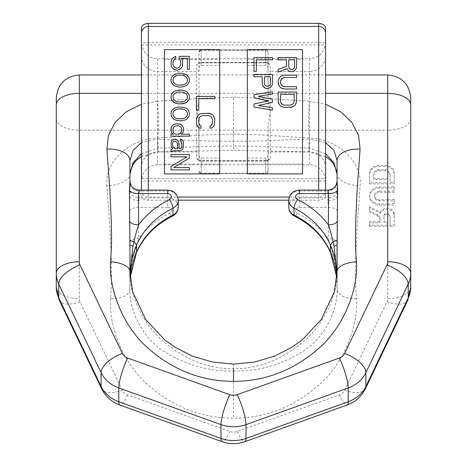 <?xml version="1.0" encoding="UTF-8"?>
<svg xmlns="http://www.w3.org/2000/svg" width="467" height="467" viewBox="0 0 467 467"><rect width="100%" height="100%" fill="white"/><g stroke="black" fill="none" stroke-linecap="round" stroke-linejoin="round"><path stroke-width="0.35" stroke-dasharray="2.33 1.75" d="M172.165 151.092L174.127 150.707L170.992 151.477L172.165 151.092L170.992 151.477L170.992 149.557L170.992 151.477L170.992 149.557L172.948 148.792L171.774 149.171M247.312 59.437L247.312 164.098L247.312 59.437L253.984 59.437L253.984 65.45L256.336 65.45L256.336 59.846L272.395 59.846L272.395 59.437L286.376 59.846L286.376 66.367L278.151 69.431L278.151 72.116L287.158 68.667L287.941 70.202L289.511 71.352L290.684 71.737L293.428 71.352L296.171 68.667L296.563 66.746L296.563 59.437L302.546 59.437L302.546 164.098L302.546 59.437M272.395 59.437L272.395 59.846L256.336 59.846L256.336 71.352L256.336 65.45L265.723 65.45C267.235 65.777 268 66.822 268.023 68.585L268.023 52.193A2.3 2.288 180 0 0 265.723 49.905L265.723 65.45M247.312 65.45L253.984 65.45L253.984 71.352L256.336 71.352L256.336 59.846L272.395 59.846L272.395 57.54L253.984 57.54L253.984 71.352L256.336 71.352L253.984 71.352L253.984 59.437M247.312 164.098L302.546 164.098M287.941 70.202L287.158 68.667L278.151 72.116L278.151 69.431L278.151 72.116M284.415 77.487L296.563 77.487L284.415 77.487L282.85 77.872L284.415 77.487L296.563 77.487L296.563 75.187L296.563 77.487L296.563 75.187L284.415 75.187L282.459 75.572L284.415 75.187L296.563 75.187L284.415 75.187L280.889 76.337L279.324 77.872L278.151 81.322L278.542 84.778L279.324 86.313L280.889 87.849L284.415 88.999L296.563 88.999L296.563 86.693L296.563 88.999L284.415 88.999L296.563 88.999L296.563 86.693L284.415 86.693L296.563 86.693L284.415 86.693L282.85 86.313L284.415 86.693M282.85 77.872L281.677 78.637L280.498 81.322L280.889 84.393L282.85 86.313L280.889 84.393L280.498 82.857L280.889 79.793L282.85 77.872M296.563 92.063L296.563 101.269L295.383 104.725L293.819 106.26L290.293 107.41L284.415 107.41L290.293 107.41L282.459 107.025L280.889 106.26L279.324 104.725L278.151 101.269L278.151 92.063L296.563 92.063L296.563 101.269L296.563 92.063M262.209 83.628L262.6 85.543L262.209 83.628L262.209 76.722L262.209 83.628L262.209 76.722L253.984 76.722L262.209 76.722L253.984 76.722L253.984 74.422L253.984 76.722L253.984 74.422L272.395 74.422L272.395 83.628L272.395 74.422L253.984 74.422L272.395 74.422L272.395 83.628L272.004 85.543L270.831 87.078L268.087 88.613L266.517 88.613L268.087 88.613L268.023 76.722L270.434 76.722L270.434 84.007L270.043 85.163L268.087 86.313L265.735 85.928L266.914 86.313L264.952 85.163L265.735 85.928L264.561 84.007L264.952 85.163L264.561 84.007L264.561 76.722L264.561 84.007L264.561 76.722L270.434 76.722L270.434 84.007L270.043 85.163L268.087 86.313M266.517 88.613L263.779 87.078L262.6 85.543L265.344 88.228L268.023 88.613L268.023 92.408L253.984 94.748L253.984 97.819L268.869 100.89L253.984 103.954L253.984 107.025L272.395 110.095L272.395 107.789L272.395 110.095L272.395 107.789L269.296 107.287L268.192 100.749L268.869 100.89L253.984 103.954L253.984 107.025L269.833 109.669L270.323 111.765L270.323 71.568L309.452 71.568L309.452 58.743L157.548 58.743C148.862 58.141 143.567 53.542 141.67 44.931L141.67 178.598C143.567 169.994 148.862 165.388 157.548 164.793L309.452 164.793C318.138 165.388 323.433 169.994 325.33 178.598L325.563 167.595A16.111 15.633 0 0 0 309.452 151.962L309.452 71.568A16.111 15.633 0 0 0 325.563 55.935L325.33 44.931C323.433 53.542 318.138 58.141 309.452 58.743M253.984 97.819L253.984 94.748L272.395 91.684L272.395 93.984L272.395 91.684L253.984 94.748L253.984 97.819L268.192 100.749L268.023 92.408L272.395 91.684L272.395 93.984L258.292 96.284L272.395 99.354L272.395 102.425L258.292 105.489L272.395 107.789L258.292 105.489L268.525 103.265M164.454 59.437L164.454 164.098L164.454 59.437L171.838 59.437L170.992 62.099L171.383 66.32L172.556 68.235L176.082 70.155L177.653 70.155L179.608 69.39L181.178 68.235L182.352 66.32L182.743 62.099L182.743 64.399L182.743 62.099L181.897 59.437L187.442 59.437L187.442 69.39L189.404 69.39L189.404 59.437L219.688 59.437L219.688 164.098L219.688 158.085L201.277 158.085C199.765 157.753 198.995 156.708 198.977 154.945L198.749 122.862L199.923 125.547L201.102 125.927L201.102 128.227L201.102 125.927L201.102 128.227L199.14 127.847L201.102 128.227L199.14 127.847L197.576 126.312L199.14 127.847L197.576 126.312L196.794 124.777L197.576 126.312L196.397 122.862L196.794 124.777L196.397 119.406L196.397 122.862L196.794 117.491L197.576 115.956L199.14 114.421L197.629 115.904L196.677 111.765L196.677 158.856L198.901 160.374L201.277 160.823L200.092 160.817A2.3 1.547 -77 0 0 199.427 160.362M164.454 164.098L174.909 164.098L187.051 156.842L170.992 166.433L170.992 169.889L189.404 169.889L189.404 167.583L173.736 167.583M219.688 164.098L179.433 164.098L189.404 157.998L189.404 154.542L189.404 157.998L189.404 154.542L170.992 154.542L170.992 156.842L170.992 154.542L189.404 154.542L170.992 154.542L170.992 156.842L187.051 156.842M214.814 96.395L198.977 96.395L198.96 98.695L214.814 98.695L198.749 98.695L198.749 110.2L196.397 110.2L196.397 96.395L196.397 110.2L196.397 96.395L214.814 96.395L214.814 98.695L214.814 96.395L214.814 98.695L198.749 98.695L198.749 110.2L198.749 98.695L198.749 101.286L196.677 111.765L196.677 64.674L198.901 63.162L201.277 62.706L200.092 62.712A2.3 1.547 77 0 1 199.427 63.168M214.814 119.406L214.814 122.862L214.417 117.491L213.635 115.956L212.071 114.421L210.5 113.656L202.666 113.271L199.14 114.421L202.666 113.271L208.545 113.271L212.071 114.421L213.635 115.956L214.814 119.406L214.417 124.777L213.635 126.312L212.071 127.847L210.109 128.227L212.071 127.847L210.109 128.227L210.109 125.927L210.109 128.227L210.109 125.927L211.288 125.547L210.109 125.927M212.071 124.391L211.288 125.547L212.462 122.862L212.071 124.391M198.749 122.862L199.14 117.871L198.749 119.406L199.923 116.721L199.14 117.871L199.923 116.721L202.666 115.571L208.545 115.571L202.666 115.571L201.102 115.956L202.666 115.571L208.545 115.571L211.288 116.721L212.462 119.406L212.462 122.862M178.435 73.226L183.916 73.605L186.66 74.755L187.833 75.911L189.012 77.826L189.404 80.126L189.012 82.431L186.66 85.496L181.961 87.031L178.435 87.031L181.961 87.031L176.473 86.646L173.736 85.496L172.556 84.346L171.383 82.431L170.992 80.126L171.383 77.826L170.992 80.126L171.383 77.826L172.556 75.911L171.383 77.826L173.736 74.755L172.556 75.911L175.3 73.99L173.736 74.755L178.435 73.226L176.473 73.605L181.961 73.226L178.435 73.226M178.435 90.102L183.916 90.487L186.66 91.637L187.833 92.787L189.012 94.702L189.404 97.008L189.012 99.308L186.66 102.378L181.961 103.907L178.435 103.907L181.961 103.907L176.473 103.528L173.736 102.378L172.556 101.222L171.383 99.308L170.992 97.008L171.383 94.702L170.992 97.008L171.383 94.702L173.736 91.637L172.556 92.787L175.3 90.867L173.736 91.637L178.435 90.102M178.435 106.978L183.916 107.363L186.66 108.513L187.833 109.663L189.012 111.584L189.404 113.884L189.012 116.184L186.66 119.254L181.961 120.79L186.66 119.254L189.012 116.184L189.404 113.884L189.012 116.184L187.833 118.104L186.66 119.254L183.916 120.404L181.961 120.79L176.473 120.404L178.435 120.79L175.3 120.019L176.473 120.404L173.736 119.254L175.3 120.019L172.556 118.104L173.736 119.254L171.383 116.184L172.556 118.104L171.383 116.184L170.992 113.884L171.383 116.184L170.992 113.884L171.383 111.584L172.556 109.663L171.383 111.584L172.556 109.663L175.3 107.749L173.736 108.513L178.435 106.978L176.473 107.363L181.961 106.978L178.435 106.978M170.992 136.13L189.404 136.13L189.404 134.216L189.404 136.13L170.992 136.13L189.404 136.13L189.404 134.216L181.178 134.216L189.404 134.216L181.178 134.216L183.134 132.295L182.743 133.06L183.525 130.76L183.134 132.295L183.525 130.76L183.134 126.925L180.39 124.24L175.691 123.854L173.339 124.625L171.383 126.925L170.992 128.46L171.383 132.295L173.339 134.216L170.992 134.216L170.992 136.13L170.992 134.216L173.339 134.216L172.556 133.831L173.339 134.216L170.992 134.216L170.992 136.13M175.691 123.854L178.826 123.854L175.691 123.854M174.127 150.707L180.39 150.707L174.127 150.707L180.39 150.707L182.352 149.557L181.57 150.321L183.134 148.407L182.352 149.557L183.134 148.407L183.525 146.107L183.134 148.407L183.525 143.801L183.525 146.107L183.525 143.801L182.743 140.351L181.178 139.201L180.39 139.201L180.39 141.116L180.39 139.201L181.178 139.201L180.39 139.201L180.39 141.116L181.57 142.272L181.961 146.107L181.178 148.407L179.217 148.792L180.39 148.792L179.217 148.792L179.217 144.572L179.217 148.792L179.217 144.572L178.826 142.272L178.044 140.736L175.691 139.201L172.948 139.586L171.774 140.736L170.992 143.036L171.383 147.257L172.948 148.792M286.376 59.846L286.376 66.367L278.151 69.431L286.376 66.367L286.376 59.846L278.151 59.846L286.376 59.846M290.684 71.737L292.254 71.737L290.684 71.737M296.563 59.437L296.563 66.746L296.563 57.54L278.151 57.54L278.151 59.437M247.312 158.085L265.723 158.085C267.235 157.753 268.005 156.708 268.023 154.945L268.023 125.763L270.323 111.765L270.323 151.962L309.452 151.962L309.452 164.793M272.395 102.425L272.395 99.354L258.292 96.284L272.395 99.354L272.395 102.425M270.434 84.007L270.434 76.722L264.561 76.722L268.023 76.722L268.023 68.585M282.459 75.572L280.889 76.337L279.324 77.872L278.542 79.408L278.151 82.857L278.542 79.408L279.324 77.872L280.889 76.337L282.459 75.572M278.151 92.063L278.151 101.269L278.151 92.063M196.397 110.2L198.749 110.2L196.397 110.2M171.838 59.437L170.992 62.099L170.992 64.399L171.383 60.179L172.556 58.264L175.691 56.344L175.691 58.649M176.082 70.155L177.653 70.155L176.082 70.155M181.897 59.437L181.178 58.264L187.442 58.264L187.442 69.39L189.404 69.39L189.404 59.437M187.442 59.437L187.442 69.39L189.404 69.39L189.404 56.344L179.217 56.344L179.217 59.029M198.977 96.395L198.977 68.585C198.995 66.828 199.759 65.783 201.277 65.45L219.688 65.45L219.688 59.437M189.404 80.126L189.012 77.826L186.66 74.755L181.961 73.226L186.66 74.755L189.012 77.826L189.404 80.126M189.404 97.008L189.012 94.702L186.66 91.637L181.961 90.102L186.66 91.637L189.012 94.702L189.404 97.008M189.012 111.584L186.66 108.513L181.961 106.978L186.66 108.513L189.012 111.584M170.992 128.46L171.383 132.295L172.556 133.831L171.383 132.295L170.992 128.46M181.178 141.501L180.39 141.116L181.57 142.272L181.961 146.107L181.178 148.407L180.39 148.792M170.992 143.036L171.383 147.257L172.165 148.407L171.383 147.257L170.992 143.036M197.629 115.904L199.14 124.391L199.923 125.547L201.102 125.927M302.546 49.625L302.546 173.905L247.312 173.905L247.312 49.625L302.546 49.625M164.454 49.625L164.454 173.905L219.688 173.905L219.688 49.625L164.454 49.625M214.814 122.862L213.635 126.312L212.071 127.847L213.635 126.312L214.814 122.862M212.071 117.871L212.462 119.406L211.288 116.721L212.071 117.871M210.109 115.956L211.288 116.721L208.545 115.571L210.109 115.956M172.948 62.099L172.948 64.399L172.948 62.099L174.109 59.437L172.948 62.099L173.339 65.935L175.3 67.855L176.473 68.235L178.435 67.855L177.262 68.235M179.608 67.085L178.435 67.855L180.39 65.935L179.608 67.085M180.787 64.399L180.39 65.935L180.787 64.399L180.39 60.564L180.787 62.099M181.961 143.801L181.961 146.107M280.498 81.322L280.498 82.857M294.601 67.131L294.21 68.281L294.601 67.131L294.601 59.846L294.601 67.131L294.601 59.846L288.729 59.846L294.601 59.846L288.729 59.846L288.729 67.131L288.729 59.846L288.729 67.131L289.12 68.281L291.075 69.431L293.428 69.052L292.254 69.431M294.21 68.281L293.428 69.052L294.21 68.281M280.498 101.269L280.889 102.804L280.498 101.269L280.498 94.369L294.21 94.369L280.498 94.369L280.498 101.269L280.498 94.369L294.21 94.369L294.21 101.269L293.037 103.954L290.293 105.104L284.415 105.104L290.293 105.104L284.415 105.104L282.85 104.725L284.415 105.104M280.889 102.804L282.85 104.725L280.889 102.804M181.57 85.117L183.916 84.731L186.269 83.196L187.051 82.046L187.442 80.126L187.051 78.211L186.269 77.061L183.916 75.526L181.57 75.14L176.473 75.526L178.826 75.14L183.916 75.526L186.269 77.061L187.051 78.211L187.442 80.126L187.051 82.046L186.269 83.196L183.916 84.731L181.57 85.117L176.473 84.731L178.826 85.117M172.948 80.126L173.339 82.046L174.127 83.196L176.473 84.731L174.127 83.196L173.339 82.046L172.948 80.126L173.339 78.211L172.948 80.126M181.57 101.993L183.916 101.608L186.269 100.072L187.051 98.922L187.442 97.008L187.051 95.087L186.269 93.937L183.916 92.402L181.57 92.017L176.473 92.402L178.826 92.017L183.916 92.402L186.269 93.937L187.051 95.087L187.442 97.008L187.051 98.922L186.269 100.072L183.916 101.608L181.57 101.993L176.473 101.608L178.826 101.993M172.948 97.008L173.339 98.922L174.127 100.072L176.473 101.608L174.127 100.072L173.339 98.922L172.948 97.008L173.339 95.087L172.948 97.008M181.57 118.869L183.916 118.484L186.269 116.954L187.051 115.798L187.442 113.884L187.051 111.963L186.269 110.813L183.916 109.278L181.57 108.899L176.473 109.278L178.826 108.899L183.916 109.278L186.269 110.813L187.051 111.963L187.442 113.884L187.051 115.798L186.269 116.954L183.916 118.484L181.57 118.869L176.473 118.484L178.826 118.869M173.339 111.963L172.948 113.884L173.339 115.798L174.127 116.954L176.473 118.484L174.127 116.954L173.339 115.798L172.948 113.884L173.339 111.963L174.127 110.813L173.339 111.963M176.082 125.775L178.435 125.775L176.082 125.775L174.127 126.539L176.082 125.775L178.435 125.775L180.787 126.925L181.57 128.46L181.57 130.76L181.178 132.295L179.217 134.216L175.3 134.216L179.217 134.216L175.3 134.216L174.127 133.445L175.3 134.216M172.948 129.225L174.127 126.539L172.948 129.225L173.339 132.295L174.127 133.445L173.339 132.295L172.948 129.225L172.948 130.76M177.653 144.572L177.262 143.036L176.082 141.501L174.909 141.116L173.339 141.501L174.127 141.116L176.082 141.501L177.262 143.036L177.653 148.792L175.3 148.792L177.653 148.792L177.653 144.572L177.653 148.792L174.518 148.407L175.3 148.792M172.556 143.036L173.339 141.501L172.556 143.036L172.556 145.336L173.339 147.257L174.518 148.407L173.339 147.257L172.556 145.336L172.556 143.036L172.556 145.336M219.688 65.45L219.688 158.085M258.292 96.284L268.023 94.696M268.221 101.024L253.984 103.954L253.984 107.025M258.292 105.489L269.296 107.287L269.833 109.669M268.023 125.763L268.023 161.092L268.437 160.058L267.579 160.362A2.3 1.547 -103 0 1 268.099 160.374L265.723 160.823L268.023 161.092L268.023 171.348L268.023 154.945M268.023 52.397A2.3 2.084 0 0 0 265.723 50.313L265.723 49.881C266.628 49.56 267.393 50.331 268.023 52.181L268.023 62.444L268.437 63.477L267.579 63.168A2.3 1.547 103 0 0 268.099 63.162L265.723 62.706L268.023 62.444L268.023 97.766M267.573 63.168A2.3 1.547 103 0 1 266.908 62.712A2.3 2.084 0 0 0 265.723 62.415L265.723 50.313L201.277 50.313L201.277 49.881L265.723 49.905L201.277 49.881L198.977 52.181L198.977 62.444L200.092 62.712A2.3 2.084 0 0 1 201.277 62.415L201.277 62.847L199.421 63.168A2.3 1.547 77 0 1 198.901 63.162M157.548 58.743L157.548 71.568L196.677 71.568A2.3 2.236 0 0 0 198.977 69.338L198.977 62.444A2.3 2.236 -0 0 1 196.677 64.674M268.099 63.162L270.323 64.674L270.323 71.568A2.3 2.236 180 0 1 268.023 69.338M288.734 200.18L318.657 200.18C323.281 199.648 325.581 197.95 325.563 195.095L325.563 179.76M325.563 195.095L325.563 190.332A6.906 6.736 180 0 1 318.657 197.062L318.657 190.104M325.563 28.434L325.563 43.775M268.023 161.092A2.3 2.236 180 0 1 270.323 158.856L270.323 151.962A2.3 2.236 180 0 0 268.023 154.198M268.099 160.374L270.323 158.856M267.579 160.362L265.723 160.689L265.723 161.115A2.3 2.084 0 0 0 266.908 160.817A2.3 1.547 -103 0 1 267.573 160.362M198.977 154.945L198.977 161.092A2.3 2.236 0 0 0 196.677 158.856M201.277 65.45L201.277 49.905A2.3 2.288 0 0 0 198.977 52.193L198.977 68.585M141.437 55.935A16.111 15.633 180 0 0 157.548 71.568L157.548 151.962L196.677 151.962A2.3 2.236 0 0 1 198.977 154.198L198.977 125.763L198.977 161.092L200.092 160.817A2.3 2.084 0 0 0 201.277 161.115L200.88 160.654L266.12 160.654M141.67 178.598L325.33 178.598M141.437 28.434L141.437 43.775M325.563 181.033L141.437 181.033L141.437 190.104M141.437 181.033L141.437 179.76M141.67 44.931L325.33 44.931M325.563 42.497L141.437 42.497M141.437 195.095C141.419 197.95 143.719 199.648 148.343 200.18L178.266 200.18M198.977 161.092L198.563 160.053L199.421 160.362A2.3 1.547 -77 0 0 198.901 160.374M268.023 62.444A2.3 2.236 180 0 0 270.323 64.674M201.277 62.706L266.12 62.882L265.723 62.415L201.277 62.415L201.277 50.313A2.3 2.084 180 0 0 198.977 52.397M288.729 67.131L289.902 69.052L291.075 69.431M294.21 101.269L294.21 94.369L294.21 101.269L293.819 102.804L291.857 104.725L290.293 105.104M174.109 59.437L179.526 59.437L180.39 60.564L179.526 59.437M172.948 64.399L174.127 67.085L176.473 68.235M176.473 75.526L174.127 77.061L173.339 78.211L174.127 77.061L176.473 75.526M176.473 92.402L174.127 93.937L173.339 95.087L174.127 93.937L176.473 92.402M176.473 109.278L174.127 110.813L176.473 109.278M178.435 125.775L180.787 126.925L181.57 128.46L181.178 132.295L179.217 134.216M181.57 128.46L181.57 130.76M379.904 218.06A4.086 3.543 180 0 0 377.861 214.989L369.66 210.891L369.66 206.799L380.389 212.164A7.139 6.182 180 0 1 387.703 208.241C391.679 208.702 393.839 210.599 394.189 213.933L394.189 224.744A23.017 11.506 180 0 1 390.097 225.152L390.097 215.754L387.703 213.238A3.053 2.644 180 0 0 383.991 215.818L383.991 221.673L387.645 221.673L387.645 225.211L369.66 225.211L369.66 221.673L379.904 221.673L379.904 219.21A4.086 3.543 0 0 0 377.861 216.145L369.66 212.041L369.66 207.955L380.389 213.32A7.139 6.182 180 0 1 388.357 209.473A7.139 6.182 180 0 1 394.189 215.55L394.189 226.361L390.097 226.361L390.097 216.968A3.053 2.644 0 0 0 387.044 214.324A3.053 2.644 0 0 0 383.991 216.968L383.991 222.823L387.645 222.823L387.645 226.361L369.66 226.361L369.66 222.823L379.904 222.823L379.904 219.21M387.703 208.241L387.703 203.968L379.467 203.968A9.813 8.499 180 0 1 369.66 195.475A9.813 8.499 180 0 1 379.467 186.975L387.703 186.975A23.017 11.506 180 0 0 394.189 186.508L394.189 192.375L379.467 192.375A4.904 4.25 0 0 0 374.563 196.625A4.904 4.25 0 0 0 379.467 200.874L394.189 200.874L394.189 205.118L379.467 205.118A9.813 8.499 180 0 1 369.66 196.625A9.813 8.499 180 0 1 379.467 188.125L394.189 188.125L394.189 192.375M394.189 182.258L394.189 172.679C393.92 169.089 391.76 166.748 387.703 165.662A8.996 7.787 180 0 0 385.193 165.353L378.649 165.353A8.996 7.787 180 0 0 369.66 173.146L369.66 182.725L387.645 182.725L387.645 178.476L373.746 178.476L373.746 174.057A5.125 4.436 180 0 1 378.871 169.62L385.006 169.62A5.125 4.436 180 0 1 387.703 170.297L390.097 173.993L390.097 182.661A23.017 11.506 180 0 0 394.189 182.258L394.189 183.875L390.097 183.875L390.097 175.207A5.125 4.436 0 0 0 385.006 170.77L378.871 170.77A5.125 4.436 0 0 0 373.746 175.207L373.746 179.626L387.645 179.626L387.645 183.875L369.66 183.875L369.66 174.296A8.996 7.787 180 0 1 378.649 166.503L385.193 166.503A8.996 7.787 180 0 1 394.189 174.296L394.189 183.875M157.548 138.01A27.711 0.736 -95.7 0 1 158.29 151.892A27.711 0.736 -95.7 0 1 157.548 148.179L206.344 146.381L233.5 145.961L233.5 134.163L206.344 134.893L157.548 138.01C127.129 139.376 104.304 163.357 106.92 185.989A22.959 10.064 175.6 0 0 129.931 174.477L129.931 160.671M110.586 298.6C108.636 323.876 121.297 360.039 145.581 382.765C171.208 406.278 200.512 418.088 233.5 418.193L233.5 371.031C209.222 371.662 186.064 365.112 164.022 351.377C142.429 337.956 128.968 309.96 129.931 288.927L129.931 283.638C129.954 275.086 130.982 266.511 133.002 257.924A9.206 6.713 180 0 0 129.931 262.927L129.931 288.927A19.31 10.648 -175.8 0 1 110.586 298.6C111.689 281.297 111.683 279.33 111.286 258.665L110.043 229.758L106.92 185.989M233.5 134.163L260.656 134.893L309.452 138.01C339.871 139.376 362.696 163.357 360.08 185.989L356.957 229.758L355.714 258.665C355.317 279.33 355.311 281.297 356.414 298.6C358.364 323.876 345.703 360.039 321.419 382.765C295.792 406.278 266.488 418.088 233.5 418.193M379.467 191.225A4.904 4.25 180 0 0 374.563 195.475A4.904 4.25 180 0 0 379.467 199.718L387.703 199.718L387.703 191.225L379.467 191.225L379.467 192.375M309.452 138.01A27.711 0.736 -84.3 0 0 308.71 151.892A27.711 0.736 -84.3 0 0 309.452 148.179L325.563 153.696M141.437 156.562L158.29 151.892L233.5 150.275L233.5 145.961L260.656 146.381L309.452 148.179L309.452 139.137L325.563 142.598M233.5 141.355L233.5 97.34L206.344 98.07L157.548 101.187A27.711 2.744 88.5 0 1 157.548 139.137L206.344 140.935L233.5 141.355L260.656 140.935L309.452 139.137A27.711 2.744 91.5 0 1 309.452 101.187L325.563 104.246M141.437 153.696L157.548 148.179L157.548 139.137L141.437 142.598M129.931 246.091L129.931 264.555M129.931 183.058L129.931 189.964A9.206 7.974 180 0 0 139.137 197.932L139.137 191.032A9.206 7.974 180 0 1 129.931 183.058L129.394 211.02L129.931 262.927M129.96 273.662L129.931 276.738A103.569 89.693 0 0 1 129.978 274.106M129.931 271.45C128.968 293.34 142.429 324.238 164.022 342.031C186.064 360.104 209.222 369 233.5 368.732C257.778 369 280.936 360.104 302.978 342.031C324.571 324.238 338.032 293.34 337.069 271.45L337.069 283.638L336.83 277.596M337.069 246.091L337.069 288.927C338.032 309.96 324.571 337.956 302.978 351.377C280.936 365.112 257.778 371.662 233.5 371.031M356.414 298.6A19.31 10.648 -4.2 0 1 337.069 288.927L337.606 211.02L337.069 180.91L337.069 196.338A9.206 4.331 0 0 1 327.863 200.664L328.64 207.366L328.33 238.66L333.998 257.924C336.018 266.511 337.046 275.086 337.069 283.638A103.569 89.693 180 0 0 336.83 277.561M337.069 161.045L337.069 174.477A22.959 10.064 4.4 0 0 360.08 185.989M337.04 273.662L337.069 276.738A103.569 89.693 180 0 0 337.022 274.106M157.548 101.187L141.437 104.246M79.297 74.942L79.297 298.6A9.69 8.394 180 0 0 80.038 301.81L122.36 390.307A9.69 8.394 180 0 0 127.608 394.849L229.793 431.502A9.69 8.394 180 0 0 237.207 431.502L339.392 394.849A9.69 8.394 0 0 0 344.64 390.307L386.962 301.81A9.69 8.394 0 0 0 387.703 298.6A23.017 11.506 180 0 0 410.715 287.094L410.715 97.959M56.285 97.959L56.285 287.094A23.017 11.506 0 0 0 79.297 298.6M387.703 203.968A23.017 11.506 180 0 0 394.189 203.501L394.189 205.118M387.703 199.718A23.017 11.506 180 0 0 394.189 199.251L394.189 203.501M387.703 191.225A23.017 11.506 180 0 0 394.189 190.758M394.189 213.933L394.189 215.55M380.389 212.164L380.389 213.32M369.66 206.799L369.66 207.955M369.66 210.891L369.66 212.041M379.904 221.673L379.904 222.823M369.66 221.673L369.66 222.823M369.66 225.211L369.66 226.361M387.645 225.211L387.645 226.361M387.645 221.673L387.645 222.823M383.991 221.673L383.991 222.823M383.991 215.818L383.991 216.968M390.097 215.754L390.097 216.968M390.097 225.152L390.097 226.361M394.189 224.744L394.189 226.361M394.189 199.251L394.189 200.874M394.189 186.508L394.189 188.125M369.66 182.725L369.66 183.875M369.66 173.146L369.66 174.296M387.645 182.725L387.645 183.875M387.645 178.476L387.645 179.626M373.746 178.476L373.746 179.626M373.746 174.057L373.746 175.207M390.097 173.993L390.097 175.207M390.097 182.661L390.097 183.875M394.189 172.679L394.189 174.296M337.606 211.02A9.206 4.6 0.8 0 0 328.64 207.366L299.324 207.366A3.683 3.187 0 0 0 295.763 209.736A3.683 3.187 0 0 0 297.491 213.326A89.757 77.732 180 0 1 328.33 238.66A9.206 4.606 0.4 0 1 337.384 242.466M129.394 211.02A9.206 4.6 179.2 0 1 138.36 207.366L167.676 207.366L167.676 197.932L139.137 197.932L138.36 207.366L138.67 238.66L133.002 257.924M167.676 207.366A3.683 3.187 180 0 1 171.237 209.736A3.683 3.187 180 0 1 169.509 213.326A89.757 77.732 0 0 0 138.67 238.66A9.206 4.606 179.6 0 0 129.616 242.466M265.723 158.085L265.723 173.631L201.277 173.631L201.277 158.085M268.023 171.336A2.3 2.288 180 0 1 265.723 173.631L265.723 173.631C266.838 173.771 267.609 173.006 268.023 171.348M268.023 171.132A2.3 2.084 0 0 1 265.723 173.216L265.723 173.648L201.277 173.648L201.277 161.115L265.723 161.115L265.723 173.216L201.277 173.216A2.3 2.084 180 0 1 198.977 171.132M198.977 171.336A2.3 2.288 -0 0 0 201.277 173.631L198.977 171.348M265.723 160.823L201.277 160.823M141.437 167.595A16.111 15.633 180 0 1 157.548 151.962L157.548 164.793M148.343 190.104L148.343 197.062L177.74 197.062M289.26 197.062L318.657 197.062L318.657 200.18M141.437 190.332A6.906 6.736 -0 0 0 148.343 197.062L148.343 200.18M265.723 62.706L200.88 62.882M387.703 186.975L387.703 170.297M387.703 165.662L387.703 130.176A23.017 11.506 180 0 0 410.715 118.671M56.285 118.671A23.017 11.506 0 0 0 79.297 130.176L387.703 130.176L387.703 74.942M387.703 298.6L387.703 213.238M233.5 364.102L233.5 368.732M130.17 277.561A103.569 89.693 0 0 0 129.931 283.638L130.17 277.596M299.324 207.366L299.324 191.032L327.863 191.032L327.863 197.932L299.324 197.932A10.589 9.171 0 0 0 288.734 207.103M299.324 190.104L299.324 191.032A10.589 9.171 0 0 0 288.734 200.197M327.863 190.11L327.863 191.032A9.206 7.974 0 0 0 337.069 183.058M327.863 200.664L327.863 197.932A9.206 7.974 0 0 0 337.069 189.964M141.437 93.353L325.563 93.353M233.5 97.34L260.656 98.07L309.452 101.187M80.038 301.81A23.017 10.63 -25.6 0 1 59.274 300.234M122.36 390.307A23.017 10.63 -25.6 0 1 101.602 388.731M127.608 394.849A23.017 4.401 -70.3 0 1 119.838 405.006M229.793 431.502A23.017 4.401 -70.3 0 1 222.018 441.659M237.207 431.502A23.017 4.401 -109.7 0 0 244.982 441.659M339.392 394.849A23.017 4.401 -109.7 0 0 347.162 405.006M344.64 390.307A23.017 10.63 -154.4 0 0 365.398 388.731M386.962 301.81A23.017 10.63 -154.4 0 0 407.726 300.234M377.861 214.989L377.861 216.145M379.467 203.968L379.467 205.118M379.467 199.718L379.467 200.874M379.467 186.975L379.467 188.125M378.871 169.62L378.871 170.77M385.006 169.62L385.006 170.77M385.193 165.353L385.193 166.503M378.649 165.353L378.649 166.503M333.998 257.924A9.206 6.713 0 0 1 337.069 262.927M330.566 252.711L333.047 253.99A9.206 6.538 1.2 0 1 337.092 259.115M297.491 213.326A6.906 1.716 -63.6 0 1 294.426 216.058M136.434 252.711L133.953 253.99A9.206 6.538 178.8 0 0 129.908 259.115M169.509 213.326A6.906 1.716 -116.4 0 0 172.574 216.058M167.676 190.104L167.676 197.932A10.589 9.171 180 0 1 178.266 207.103M139.137 190.11L139.137 191.032L167.676 191.032A10.589 9.171 180 0 1 178.266 200.197M139.137 200.664A9.206 4.331 180 0 1 129.931 196.338L129.931 196.338M199.421 63.168L198.563 63.477L198.977 62.444M199.421 160.362L200.88 160.654M267.579 63.168L266.12 62.882M325.563 156.562L308.71 151.892L233.5 150.275M374.563 195.475L374.563 196.625M369.66 195.475L369.66 196.625M141.437 74.942L325.563 74.942"/><path stroke-width="0.7" d="M172.165 151.092L174.127 150.707L170.992 151.477L170.992 149.557L172.948 148.792L171.774 149.171M287.941 70.202L289.511 71.352L287.941 70.202L287.158 68.667L287.941 70.202L289.511 71.352L292.254 71.737L294.992 70.202L296.171 68.667L296.563 66.746L296.563 57.54L278.151 57.54L278.151 59.846L286.376 59.846L286.376 66.367L278.151 69.431L278.151 72.116L287.158 68.667L278.151 72.116M289.511 71.352L290.684 71.737L289.511 71.352M293.428 71.352L292.254 71.737L294.992 70.202L293.428 71.352M296.171 68.667L294.992 70.202L296.171 68.667L296.563 66.746L296.171 68.667M269.833 109.669L253.984 107.025L272.395 110.095L272.395 107.789L258.292 105.489L272.395 102.425L258.292 105.489M268.525 103.265L272.395 102.425L272.395 99.354L258.292 96.284L272.395 93.984L258.292 96.284M268.023 94.696L272.395 93.984L272.395 91.684L253.984 94.748L253.984 97.819L268.221 101.024M262.209 83.628L262.6 85.543L262.209 83.628L262.209 76.722L253.984 76.722L253.984 74.422L272.395 74.422L272.395 83.628L272.004 85.543L270.831 87.078L268.087 88.613L270.831 87.078L272.004 85.543L272.395 83.628L272.004 85.543L270.831 87.078L268.087 88.613L265.344 88.228L266.517 88.613M284.415 86.693L281.677 85.543L280.498 82.857L280.889 84.393L282.85 86.313L284.415 86.693L296.563 86.693L296.563 88.999L284.415 88.999L282.459 88.613L284.415 88.999L280.889 87.849L282.459 88.613L280.889 87.849L279.324 86.313L280.889 87.849L279.324 86.313L278.151 82.857L278.542 84.778L278.151 81.322L279.324 77.872L280.889 76.337L282.459 75.572L284.415 75.187L296.563 75.187L296.563 77.487L284.415 77.487L282.85 77.872L280.889 79.793L280.498 82.857M296.563 92.063L278.151 92.063L296.563 92.063L296.563 101.269L295.383 104.725L296.171 103.189L295.383 104.725L293.819 106.26L295.383 104.725L293.819 106.26L292.254 107.025L293.819 106.26L290.293 107.41L292.254 107.025L284.415 107.41L280.889 106.26L282.459 107.025L280.889 106.26L279.324 104.725L280.889 106.26L279.324 104.725L278.151 101.269L278.542 103.189L278.151 101.269L278.151 92.063L296.563 92.063M270.434 84.007L270.043 85.163L268.087 86.313L270.043 85.163L270.434 84.007L270.434 76.722L264.561 76.722L264.561 84.007L264.952 85.163L265.735 85.928L268.087 86.313M198.977 96.395L214.814 96.395L214.814 98.695L198.749 98.695L198.749 110.2L196.397 110.2L196.397 96.395L214.814 96.395M197.629 115.904L196.397 119.406L196.794 124.777L197.576 126.312L199.14 127.847L201.102 128.227L201.102 125.927L199.923 125.547L201.102 125.927M179.433 164.098L189.404 157.998L173.736 167.583L189.404 167.583L189.404 169.889L170.992 169.889L170.992 166.433L187.051 156.842L174.909 164.098M175.691 58.649L174.127 59.414L175.691 58.649L175.691 56.344L172.556 58.264L171.383 60.179L170.992 64.399L171.383 66.32L172.556 68.235L176.082 70.155L177.653 70.155L179.608 69.39L181.178 68.235L182.352 66.32L182.743 64.399L182.352 66.32L181.178 68.235L177.653 70.155L181.178 68.235L182.352 66.32L182.743 62.099L182.352 60.179L181.178 58.264L187.442 58.264L187.442 69.39L189.404 69.39L189.404 56.344L179.217 56.344L179.217 59.029L180.39 60.564L180.787 64.399L179.608 67.085L177.262 68.235L175.3 67.855L176.473 68.235M170.992 80.126L171.383 82.431L173.736 85.496L178.435 87.031L181.961 87.031L186.66 85.496L189.012 82.431L189.404 80.126L189.012 82.431L186.66 85.496L181.961 87.031L186.66 85.496L189.012 82.431L189.404 80.126L189.012 77.826L186.66 74.755L181.961 73.226L178.435 73.226L175.3 73.99L172.556 75.911L171.383 77.826L170.992 80.126L171.383 82.431L173.736 85.496L178.435 87.031L173.736 85.496L171.383 82.431L170.992 80.126M181.961 90.102L178.435 90.102L181.961 90.102L185.095 90.867L186.66 91.637L189.012 94.702L189.404 97.008L189.012 99.308L189.404 97.008L189.012 99.308L187.833 101.222L189.012 99.308L186.66 102.378L187.833 101.222L185.095 103.143L186.66 102.378L181.961 103.907L183.916 103.528L178.435 103.907L173.736 102.378L175.3 103.143L172.556 101.222L173.736 102.378L171.383 99.308L172.556 101.222L171.383 99.308L170.992 97.008L171.383 99.308L170.992 97.008L171.383 94.702L172.556 92.787L173.736 91.637L176.473 90.487L181.961 90.102M171.383 111.584L170.992 113.884L171.383 116.184L173.736 119.254L176.473 120.404L181.961 120.79L185.095 120.019L186.66 119.254L189.012 116.184L189.404 113.884L189.012 111.584L189.404 113.884L189.012 111.584L187.833 109.663L186.66 108.513L183.916 107.363L178.435 106.978L175.3 107.749L172.556 109.663L171.383 111.584L170.992 113.884L171.383 111.584M183.525 128.46L182.352 125.775L181.178 124.625L178.826 123.854L181.178 124.625L182.352 125.775L183.525 128.46L183.134 132.295L181.178 134.216L189.404 134.216L189.404 136.13L170.992 136.13L170.992 134.216L173.339 134.216L171.774 133.06L170.992 130.76L171.383 126.925L170.992 128.46L171.383 126.925L173.339 124.625L172.165 125.775L173.339 124.625L175.691 123.854L174.127 124.24L175.691 123.854L180.39 124.24L182.352 125.775L183.525 128.46M181.178 141.501L181.57 142.272L180.39 141.116L180.39 139.201L181.961 139.586L183.134 141.116L183.525 143.801L183.134 141.116L181.178 139.201L183.134 141.116L183.525 143.801L183.134 148.407L182.352 149.557L180.39 150.707L174.127 150.707M181.961 143.801L181.57 142.272L181.961 146.107L181.178 148.407L180.39 148.792L181.178 148.407L181.961 146.107M172.948 148.792L171.383 147.257L170.992 143.036L171.774 140.736L171.383 141.501L172.948 139.586L171.774 140.736L172.948 139.586L174.518 139.201L172.948 139.586L175.691 139.201L178.044 140.736L178.826 142.272L179.217 144.572L178.826 142.272L178.044 140.736L175.691 139.201L177.262 139.966L178.826 142.272L179.217 148.792L180.39 148.792M302.546 49.625L302.546 173.905L247.312 173.905L247.312 49.625L302.546 49.625M196.794 117.491L196.397 119.406L197.576 115.956L196.794 117.491M199.14 114.421L197.576 115.956L199.14 114.421L200.711 113.656L199.14 114.421M214.814 119.406L213.635 115.956L212.071 114.421L210.5 113.656L208.545 113.271L200.711 113.656L208.545 113.271L212.071 114.421L213.635 115.956L214.814 119.406L214.417 124.777L213.635 126.312L212.071 127.847L210.109 128.227L210.109 125.927L211.288 125.547L210.109 125.927M212.071 124.391L211.288 125.547L212.462 122.862L212.071 124.391M198.749 122.862L199.923 125.547L198.749 122.862L199.14 117.871L199.923 116.721L202.666 115.571L208.545 115.571L211.288 116.721L212.462 119.406L212.462 122.862M174.127 69.39L176.082 70.155L172.556 68.235L174.127 69.39M171.383 66.32L172.556 68.235L171.383 66.32L170.992 64.399L171.383 66.32M172.948 62.099L174.127 59.414L172.948 62.099L172.948 64.399L173.339 65.935L175.3 67.855L173.339 65.935L172.948 64.399M263.779 87.078L265.344 88.228L262.6 85.543L263.779 87.078M178.826 85.117L176.473 84.731L174.127 83.196L173.339 82.046L172.948 80.126L173.339 78.211L174.127 77.061L176.473 75.526L178.826 75.14L176.473 75.526L174.127 77.061L173.339 78.211L172.948 80.126L173.339 82.046L174.127 83.196L176.473 84.731L178.826 85.117L183.916 84.731L181.57 85.117M187.051 78.211L187.442 80.126L187.051 82.046L186.269 83.196L183.916 84.731L186.269 83.196L187.051 82.046L187.442 80.126L187.051 78.211L186.269 77.061L187.051 78.211M183.916 75.526L186.269 77.061L183.916 75.526L181.57 75.14L183.916 75.526M178.826 101.993L176.473 101.608L174.127 100.072L173.339 98.922L172.948 97.008L173.339 95.087L174.127 93.937L176.473 92.402L178.826 92.017L176.473 92.402L174.127 93.937L173.339 95.087L172.948 97.008L173.339 98.922L174.127 100.072L176.473 101.608L178.826 101.993L183.916 101.608L181.57 101.993M187.051 95.087L187.442 97.008L187.051 98.922L186.269 100.072L183.916 101.608L186.269 100.072L187.051 98.922L187.442 97.008L187.051 95.087L186.269 93.937L187.051 95.087M183.916 92.402L186.269 93.937L183.916 92.402L181.57 92.017L183.916 92.402M178.826 118.869L176.473 118.484L174.127 116.954L173.339 115.798L172.948 113.884L173.339 111.963L174.127 110.813L176.473 109.278L178.826 108.899L176.473 109.278L174.127 110.813L173.339 111.963L172.948 113.884L173.339 115.798L174.127 116.954L176.473 118.484L178.826 118.869L183.916 118.484L181.57 118.869M186.269 116.954L183.916 118.484L186.269 116.954L187.051 115.798L186.269 116.954M187.442 113.884L187.051 115.798L187.442 113.884L187.051 111.963L187.442 113.884M186.269 110.813L187.051 111.963L186.269 110.813L183.916 109.278L186.269 110.813M181.57 108.899L183.916 109.278L178.826 108.899L181.57 108.899M180.39 133.445L179.217 134.216L181.178 132.295L180.39 133.445M181.57 130.76L181.178 132.295L181.57 128.46L180.787 126.925L181.57 128.46M172.948 129.225L174.127 126.539L176.082 125.775L174.127 126.539L173.339 127.695L172.948 129.225L173.339 132.295L175.3 134.216L179.217 134.216M172.556 143.036L173.339 141.501L174.127 141.116L173.339 141.501L172.556 143.036L172.556 145.336L173.339 147.257L175.3 148.792L177.653 148.792L177.262 143.036L177.653 144.572M164.454 49.625L219.688 49.625L219.688 173.905L164.454 173.905L164.454 49.625M325.563 167.595L325.563 55.935M141.437 190.104L141.437 28.434C141.419 25.58 143.719 23.887 148.343 23.35L318.657 23.35C323.281 23.887 325.581 25.58 325.563 28.434L325.563 190.104M178.266 200.18L288.734 200.18M253.984 97.819L268.869 100.89L253.984 103.954L253.984 107.025M288.729 67.131L289.12 68.281L288.729 67.131L288.729 59.846L294.601 59.846L294.601 67.131L294.21 68.281L292.254 69.431L289.902 69.052L291.075 69.431M289.12 68.281L289.902 69.052L289.12 68.281M284.415 77.487L281.677 78.637L280.498 81.322M280.498 101.269L280.889 102.804L280.498 101.269L280.498 94.369L294.21 94.369L294.21 101.269L293.037 103.954L290.293 105.104L284.415 105.104L282.85 104.725L284.415 105.104M281.677 103.954L282.85 104.725L280.889 102.804L281.677 103.954M253.984 57.54L253.984 71.352L256.336 71.352L256.336 59.846L272.395 59.846L272.395 57.54L253.984 57.54M179.217 59.029L180.39 60.564L180.787 62.099M178.826 75.14L181.57 75.14L178.826 75.14M178.826 92.017L181.57 92.017L178.826 92.017M172.948 130.76L173.339 132.295L175.3 134.216M176.082 125.775L178.435 125.775L180.787 126.925L178.435 125.775M172.556 145.336L173.339 147.257L175.3 148.792M174.127 141.116L176.082 141.501L177.262 143.036L176.082 141.501L174.127 141.116M187.051 156.842L170.992 156.842L170.992 154.542L189.404 154.542L189.404 157.998L173.736 167.583M294.601 67.131L293.428 69.052L292.254 69.431M294.21 101.269L293.037 103.954L290.293 105.104M180.787 64.399L179.608 67.085L177.262 68.235M141.437 142.598L132.92 150.567L129.931 160.671L129.931 180.91L129.394 190.087L129.931 246.091M141.437 153.696L132.92 162.948L129.931 174.477L129.931 180.91A9.206 9.2 -0 0 0 139.137 190.11L138.36 193.56L138.67 224.849C137.38 228.141 135.804 233.704 133.953 241.544L133.002 246.091L129.96 273.662M129.931 264.555L129.931 276.738M133.002 246.091A9.206 2.096 0 0 1 129.931 244.527L129.931 271.45L132.716 292.062L145.797 319.615L164.793 339.906L175.008 347.226L192.632 356.204L212.578 362.077L233.5 364.102L254.422 362.077L274.368 356.204L291.992 347.226L302.207 339.906L321.203 319.615L334.284 292.062L337.069 271.45L337.069 276.738M129.931 262.927L129.931 271.45A19.31 8.593 3.9 0 0 110.586 261.777C108.636 287.053 121.297 323.217 145.581 345.942C171.208 369.455 200.512 381.265 233.5 381.364L233.5 368.732M141.437 104.246L126.376 111.677L115.051 122.494L108.42 135.459L106.92 149.16A22.959 12.79 -4.7 0 1 129.931 160.671M325.563 104.246L340.624 111.677L351.949 122.494L358.58 135.459L360.08 149.16L356.957 192.935L355.714 221.843C355.317 242.507 355.311 244.475 356.414 261.777C358.364 287.053 345.703 323.217 321.419 345.942C295.792 369.455 266.488 381.265 233.5 381.364M356.414 261.777A19.31 8.593 176.1 0 0 337.069 271.45L337.069 246.091M337.069 262.927L337.069 271.45M360.08 149.16A22.959 12.79 -175.3 0 0 337.069 160.671L337.069 161.045M325.563 142.598L334.08 150.567L337.069 160.671L337.069 180.91L337.606 190.087L337.069 244.527A9.206 2.096 180 0 1 333.998 246.091L337.04 273.662M325.563 153.696L334.08 162.948L337.069 174.477L337.069 180.91A9.206 9.2 180 0 1 327.863 190.11L328.64 193.56L328.33 224.849C329.62 228.141 331.196 233.704 333.047 241.544L333.998 246.091M337.606 190.087A9.206 4.6 -179.2 0 1 328.64 193.56L299.324 193.56A3.683 3.187 0 0 0 295.763 195.924A3.683 3.187 0 0 0 297.491 199.514A89.757 77.732 180 0 1 328.33 224.849A9.206 4.606 -179.6 0 0 337.384 221.125M325.563 93.353L387.703 93.353L387.703 261.777A9.69 8.394 0 0 1 386.962 264.987L344.64 353.484A9.69 8.394 0 0 1 339.392 358.026L237.207 394.679A9.69 8.394 180 0 1 229.793 394.679A23.017 4.401 109.7 0 0 220.984 424.602A32.708 28.324 0 0 0 246.016 424.602L348.201 387.949A32.708 28.324 0 0 0 365.9 372.619L408.228 284.123L408.228 297.934A32.708 28.324 0 0 0 410.715 287.094L410.715 97.959C409.349 83.978 401.678 76.308 387.703 74.942L387.703 93.353A23.017 11.506 0 0 1 410.715 104.859M229.793 394.679L127.608 358.026A9.69 8.394 180 0 1 122.36 353.484L80.038 264.987A9.69 8.394 180 0 1 79.297 261.777A23.017 11.506 180 0 0 56.285 273.283L56.285 287.094A32.708 28.324 180 0 0 58.772 297.934L58.772 284.123A32.708 28.324 180 0 1 56.285 273.283L56.285 97.959C57.651 83.978 65.322 76.308 79.297 74.942L141.437 74.942M129.394 190.087A9.206 4.6 -0.8 0 0 138.36 193.56L167.676 193.56A3.683 3.187 180 0 1 171.237 195.924A3.683 3.187 180 0 1 169.509 199.514A89.757 77.732 0 0 0 138.67 224.849A9.206 4.606 -0.4 0 1 129.616 221.125M318.657 23.35L318.657 26.467A6.906 6.736 180 0 1 325.563 33.204M318.657 190.104L318.657 26.467L148.343 26.467L148.343 190.104M177.74 197.062L289.26 197.062M141.437 33.204A6.906 6.736 0 0 1 148.343 26.467L148.343 23.35M129.908 239.775A9.206 2.347 -0.9 0 0 133.953 241.544L136.562 245.163A103.569 89.693 0 0 0 129.978 274.106M106.92 149.16L110.043 192.935L111.286 221.843C111.683 242.507 111.689 244.475 110.586 261.777M336.83 277.596L330.566 252.711C323.561 236.985 311.512 224.767 294.426 216.058C290.818 214.137 288.927 211.154 288.734 207.103A10.589 9.171 0 0 0 294.064 215.059L294.064 208.154A82.852 71.755 180 0 1 330.438 245.163L330.438 252.069A103.569 89.693 180 0 1 336.83 277.561M337.092 239.775A9.206 2.347 -179.1 0 1 333.047 241.544L330.438 245.163A103.569 89.693 180 0 1 337.022 274.106M169.509 199.514A6.906 1.716 63.6 0 1 172.936 208.154A10.589 9.171 180 0 0 178.266 200.197L178.266 207.103C178.073 211.154 176.182 214.137 172.574 216.058C155.488 224.767 143.439 236.985 136.434 252.711L136.562 245.163A82.852 71.755 0 0 1 172.936 208.154L172.936 215.059A82.852 71.755 0 0 0 136.562 252.069A103.569 89.693 0 0 0 130.17 277.561M294.426 216.058A6.906 1.716 -63.6 0 1 294.064 215.059A82.852 71.755 180 0 1 330.438 252.069L330.566 252.711M288.734 207.103L288.734 200.197A10.589 9.171 0 0 0 294.064 208.154A6.906 1.716 116.4 0 1 297.491 199.514M299.324 193.56L299.324 190.104C292.972 190.618 289.447 193.986 288.734 200.197M337.069 180.898C336.52 186.491 333.456 189.561 327.863 190.104L299.324 190.104M79.297 261.777L79.297 93.353L141.437 93.353M237.207 394.679A23.017 4.401 70.3 0 1 246.016 424.602L246.016 438.408L348.201 401.754A32.708 28.324 0 0 0 365.9 386.425L408.228 297.934A23.017 10.63 -154.4 0 1 407.726 300.234L365.398 388.731A23.017 10.63 -154.4 0 0 365.9 386.425L365.9 372.619A23.017 10.63 25.6 0 0 344.64 353.484M339.392 358.026A23.017 4.401 70.3 0 1 348.201 387.949L348.201 401.754A23.017 4.401 -109.7 0 1 347.162 405.006L244.982 441.659A23.017 4.401 -109.7 0 0 246.016 438.408A32.708 28.324 0 0 1 220.984 438.408L118.799 401.754L118.799 387.949A32.708 28.324 180 0 1 101.1 372.619L58.772 284.123A23.017 10.63 154.4 0 1 80.038 264.987M386.962 264.987A23.017 10.63 25.6 0 1 408.228 284.123A32.708 28.324 0 0 0 410.715 273.283A23.017 11.506 0 0 0 387.703 261.777M127.608 358.026A23.017 4.401 109.7 0 0 118.799 387.949L220.984 424.602L220.984 438.408A23.017 4.401 -70.3 0 0 222.018 441.659L119.838 405.006A23.017 4.401 -70.3 0 1 118.799 401.754A32.708 28.324 180 0 1 101.1 386.425L101.1 372.619A23.017 10.63 154.4 0 1 122.36 353.484M119.838 405.006C111.601 401.964 105.524 396.536 101.602 388.731A23.017 10.63 -25.6 0 1 101.1 386.425L58.772 297.934A23.017 10.63 -25.6 0 0 59.274 300.234L56.285 287.094M79.297 74.942L79.297 93.353A23.017 11.506 180 0 0 56.285 104.859M172.574 216.058A6.906 1.716 -116.4 0 0 172.936 215.059A10.589 9.171 180 0 0 178.266 207.103M167.676 193.56L167.676 190.104L139.137 190.11C133.544 189.561 130.48 186.491 129.931 180.898M101.602 388.731L59.274 300.234M244.982 441.659C237.324 444.31 229.671 444.31 222.018 441.659M365.398 388.731C361.476 396.536 355.399 401.964 347.162 405.006M410.715 287.094L407.726 300.234M325.563 74.942L387.703 74.942M337.069 174.477L336.777 171.284L333.21 163.281L330.006 159.802L325.563 156.562M136.434 252.711L130.17 277.596M178.266 200.197C177.553 193.986 174.028 190.618 167.676 190.104M141.437 156.562L136.989 159.802L133.79 163.281L130.223 171.272L129.931 174.477"/></g></svg>
